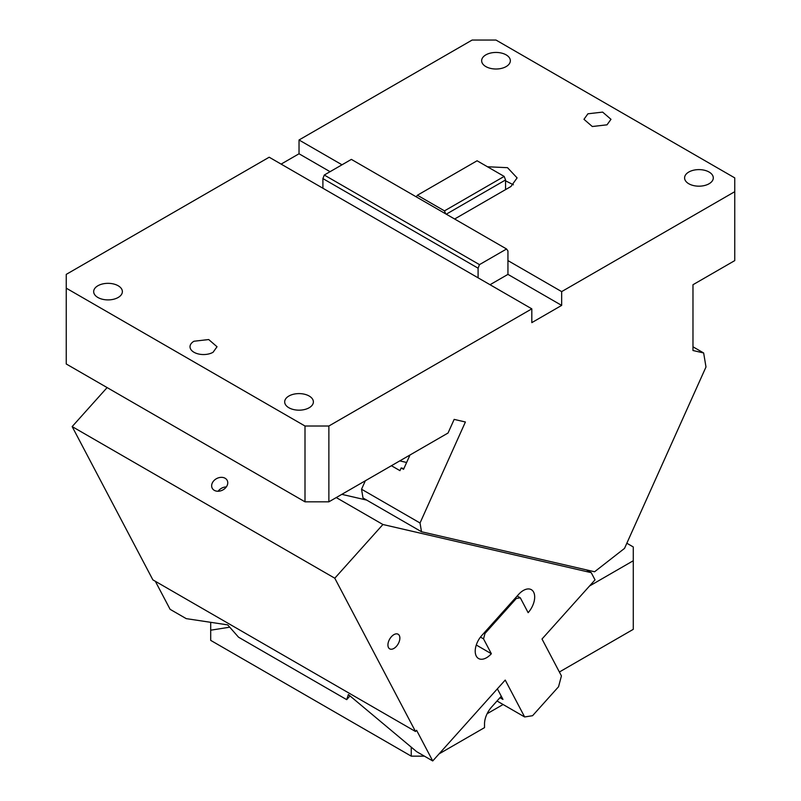 <?xml version="1.0" encoding="UTF-8"?>
<svg xmlns="http://www.w3.org/2000/svg" width="801" height="801" viewBox="0 0 801 801"><rect width="100%" height="100%" fill="white"/><g stroke="black" fill="none" stroke-linecap="round" stroke-linejoin="round"><path stroke-width="1.2" d="M342.007 164.796L299.033 139.985L472.129 40.05L495.999 40.05L734.757 177.892L734.757 260.605L692.975 284.725L692.975 350.508L703.648 352.971L705.991 366.978L624.52 548.395L594.592 571.764L421.506 531.744L363.003 497.972L361.541 489.221L420.034 522.993L421.506 531.744M454.628 219.013L510.928 186.513L517.106 177.892L507.514 167.679L487.449 166.758M734.757 191.679L561.661 291.614L507.944 260.595L507.944 274.383L490.032 284.725M506.152 66.583A14.348 8.28 180 0 1 490.512 68.385A14.348 8.28 180 0 1 481.651 60.726A14.348 8.28 180 0 1 485.857 54.868A14.348 8.28 180 0 1 501.496 53.076A14.348 8.28 180 0 1 510.347 60.726A14.348 8.28 180 0 1 506.152 66.583M709.085 183.749A14.348 8.28 180 0 1 693.456 185.552A14.348 8.28 180 0 1 684.595 177.892A14.348 8.28 180 0 1 688.8 172.035A14.348 8.28 180 0 1 704.439 170.243A14.348 8.28 180 0 1 713.29 177.892A14.348 8.28 180 0 1 709.085 183.749M607.018 124.826L610.983 119.309L602.642 112.11L587.924 113.792L583.969 119.309L592.299 126.518L607.018 124.826M561.661 291.614L561.661 305.401L507.944 274.383M328.871 426.012L328.871 501.826L305.001 501.826L305.001 426.012L328.871 426.012L531.814 308.846L531.814 322.633L561.661 305.401M420.034 522.993L465.401 421.997L454.157 419.394L448.029 433.031L328.871 501.826M324.285 175.029L479.479 264.63L478.097 268.185L322.903 178.583L324.285 175.029L351.369 159.389L506.562 248.991L507.944 250.953L507.944 260.595M416.26 196.856L417.401 195.234L477.086 160.771L504.169 176.41L505.551 179.965L505.551 189.607M505.551 179.965L446.277 214.187M391.419 465.721L399.949 470.648L401.171 467.944L403.554 469.326L409.992 454.998M365.336 480.78L361.541 489.221M479.479 264.63L506.562 248.991M478.097 268.185L478.097 277.827L531.814 308.846M417.401 195.234L444.485 210.873L445.626 213.807M504.169 176.41L444.485 210.873M322.903 178.583L322.903 188.235L478.097 277.827M330.072 171.694L299.033 153.772L281.121 164.105M322.903 188.235L269.186 157.216L66.243 274.383L66.243 363.984L305.001 501.826M288.881 396.034A14.348 8.28 180 0 1 304.52 394.232A14.348 8.28 180 0 1 313.381 401.892A14.348 8.28 180 0 1 309.176 407.749A14.348 8.28 180 0 1 293.536 409.541A14.348 8.28 180 0 1 284.675 401.892A14.348 8.28 180 0 1 288.881 396.034M97.882 285.757A14.348 8.28 180 0 1 113.522 283.965A14.348 8.28 180 0 1 122.373 291.614A14.348 8.28 180 0 1 118.178 297.471A14.348 8.28 180 0 1 102.538 299.274A14.348 8.28 180 0 1 93.677 291.614A14.348 8.28 180 0 1 97.882 285.757M213.076 352.27L217.031 346.753L208.701 339.544L193.982 341.236A13.507 7.8 180 0 0 190.017 346.753A13.507 7.8 180 0 0 198.358 353.952A13.507 7.8 180 0 0 213.076 352.27M513.401 184.791L505.551 180.816M403.894 468.575L401.171 467.944M66.243 288.17L305.001 426.012M692.975 346.803L703.648 352.971M299.033 139.985L299.033 153.772M350.017 695.929L346.693 699.643L238.558 637.216L227.694 624.88L186.222 618.632L170.102 609.321L155.344 581.296M497.01 700.995L524.645 716.955L505.221 680.069L432.73 760.95L416.59 730.292L415.509 731.503L152.881 579.874L72.16 426.593L334.788 578.212L382.918 524.505L336.25 497.571M107.114 387.584L72.16 426.593M388.485 647.578A8.441 4.876 120 0 0 389.676 648.85A8.441 4.876 120 0 0 397.326 645.205A8.441 4.876 120 0 0 399.309 635.503A8.441 4.876 120 0 0 398.117 634.232A8.441 4.876 120 0 0 390.477 637.866A8.441 4.876 120 0 0 388.485 647.578M517.176 596.014L520.32 597.826L528.139 612.675A16.04 9.262 120 0 0 533.616 592.109A16.04 9.262 120 0 0 531.363 589.686A16.04 9.262 120 0 0 518.547 594.472L481.761 635.523A16.04 9.262 120 0 0 476.275 656.089A16.04 9.262 120 0 0 478.537 658.512A16.04 9.262 120 0 0 491.353 653.726L476.275 645.015M520.32 597.826L516.345 598.447L515.454 597.926M484.074 632.94L484.975 633.461L483.534 638.868L480.46 637.095M516.345 598.447L484.975 633.461M483.534 638.868L491.353 653.726M432.73 760.95L416.62 751.648L348.365 694.547L346.693 699.643M415.509 731.503L334.788 578.212M225.111 478.257A8.441 6.478 -27.8 0 0 215.089 479.589A8.441 6.478 -27.8 0 0 212.235 488.23A8.441 6.478 -27.8 0 0 214.288 490.332A8.441 6.478 -27.8 0 0 224.31 489A8.441 6.478 -27.8 0 0 227.174 480.36A8.441 6.478 -27.8 0 0 225.111 478.257M226.323 486.928A8.441 6.478 -27.8 0 0 218.122 491.243M524.645 716.955L532.575 715.704L558.547 686.737L561.431 675.904L542.007 639.018L595.023 579.874L591.228 572.665L586.372 569.861M366.678 500.094L341.827 494.347M591.228 572.665L382.918 524.505M406.628 462.477L399.779 460.895M499.964 697.701L502.958 699.423L497.371 688.83M559.378 672.009L633.281 629.336L633.281 546.963L626.833 543.228M633.281 560.74L589.516 586.012M503.088 704.51L487.118 713.731M501.276 696.239L491.564 707.083A17.221 9.942 -60 0 0 484.525 723.884L484.525 727.628L439.088 753.861M424.43 756.154L411.243 756.154L411.243 747.153M210.693 622.317L210.693 640.369L411.243 756.154M229.727 627.193L210.693 630.197"/></g></svg>
